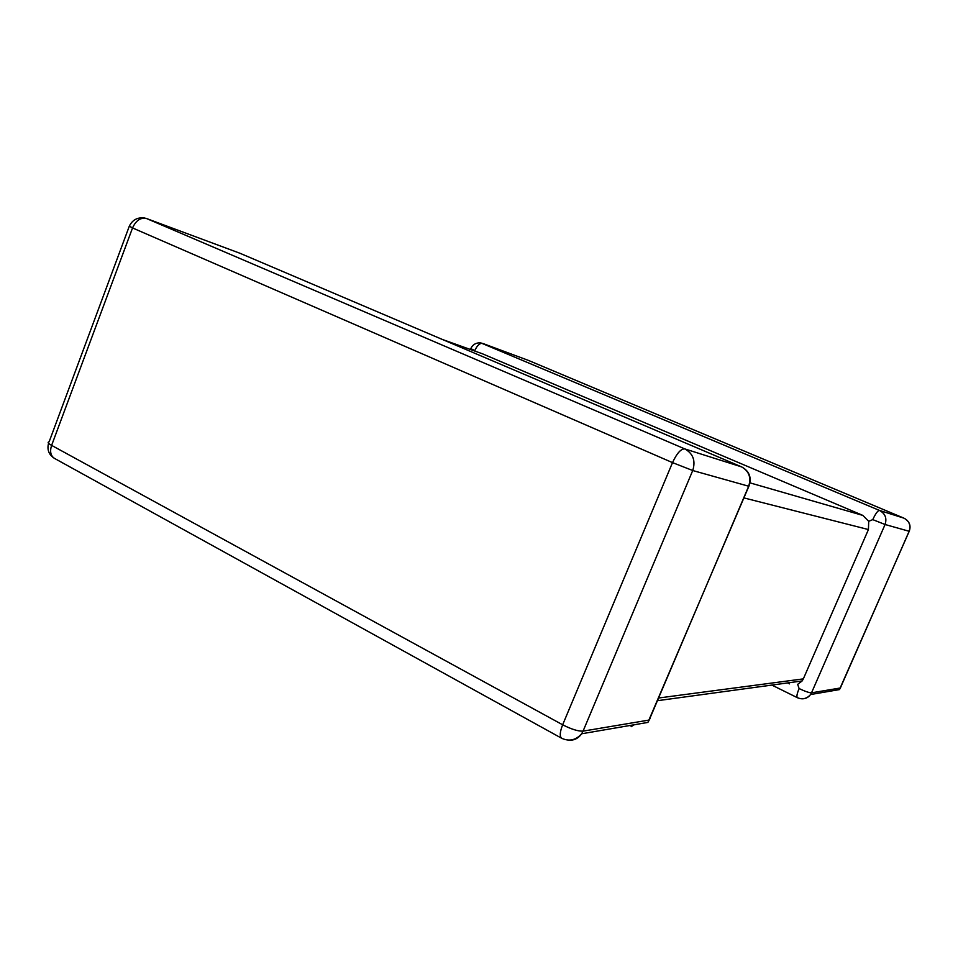 <?xml version="1.0" encoding="UTF-8"?>
<svg xmlns="http://www.w3.org/2000/svg" width="958" height="958" viewBox="0 0 958 958"><rect width="100%" height="100%" fill="white"/><g stroke="black" fill="none" stroke-linecap="round" stroke-linejoin="round"><path stroke-width="1.44" d="M749.97 482.856L862.871 515.416L482.341 353.753L442.44 339.491M474.809 350.556L470.761 348.628C472.893 344.377 476.282 342.485 480.928 342.94L879.48 510.434L903.897 518.146L528.289 360.352L482.736 343.431C479.85 342.964 477.216 345.335 474.809 350.556L475 351.131M862.871 515.416L868.702 521.32L868.439 529.546L803.331 678.887L802.145 680.946L797.679 684.347L799.104 688.574C797.02 693.604 796.433 696.634 797.331 697.675L771.873 685.078M789.584 683.892L787.62 682.934M872.762 519.619L885.072 524.505L811.522 692.826L840.358 687.988L909.154 531.271L885.072 524.505C887.084 518.254 885.228 513.56 879.48 510.434C877.779 510.578 875.54 513.632 872.762 519.619L868.702 521.32M240.051 253.295L146.598 218.556L684.802 448.907L741.672 466.917M48.559 443.255C46.894 449.721 48.834 454.739 54.402 458.343L561.687 738.271C559.52 736.474 559.843 731.972 562.657 724.787L672.516 462.618L132.539 227.944L51.612 445.386L562.657 724.787C571.363 729.242 578.165 731.361 583.063 731.134L581.65 733.78L647.895 722.416L748.869 486.281L692.73 470.522L583.063 731.134L649.177 720.045L748.677 486.233C751.431 477.503 748.988 471.013 741.372 466.786L239.584 253.104M868.439 529.546L743.923 497.909M658.781 697.987L803.331 678.887M54.402 458.343C50.606 455.757 49.684 451.434 51.612 445.386C48.08 443.374 47.253 442.189 49.133 441.794L129.222 226.423M561.687 738.271C569.208 741.696 575.854 740.199 581.65 733.78C578.177 738.642 573.626 740.75 567.986 740.103M672.516 462.618L692.73 470.522C695.783 460.786 693.137 453.577 684.802 448.907C680.922 448.739 676.839 453.302 672.516 462.618M132.539 227.944C136.012 220.364 140.706 217.238 146.598 218.556L144.299 217.957C137.413 217.191 132.42 219.921 129.33 226.148L132.539 227.944M631.071 726.715L634.256 724.763M647.895 722.416L650.063 718.476M742.354 467.253C749.623 471.659 751.79 478.006 748.869 486.281L749 485.993M797.331 697.675C802.505 699.795 806.923 698.753 810.564 694.538L811.522 692.826C809.235 692.826 805.091 691.401 799.104 688.574M904.029 518.218L903.897 518.146C909.286 521.068 911.046 525.439 909.154 531.271L909.226 531.283C911.118 525.846 909.609 521.583 904.675 518.518M840.621 687.533L839.459 689.592L810.564 694.538C808.133 697.783 804.9 699.184 800.864 698.717M909.262 531.199L839.459 689.592M470.725 348.724L470.426 349.49M657.643 700.669L802.145 680.946"/></g></svg>
